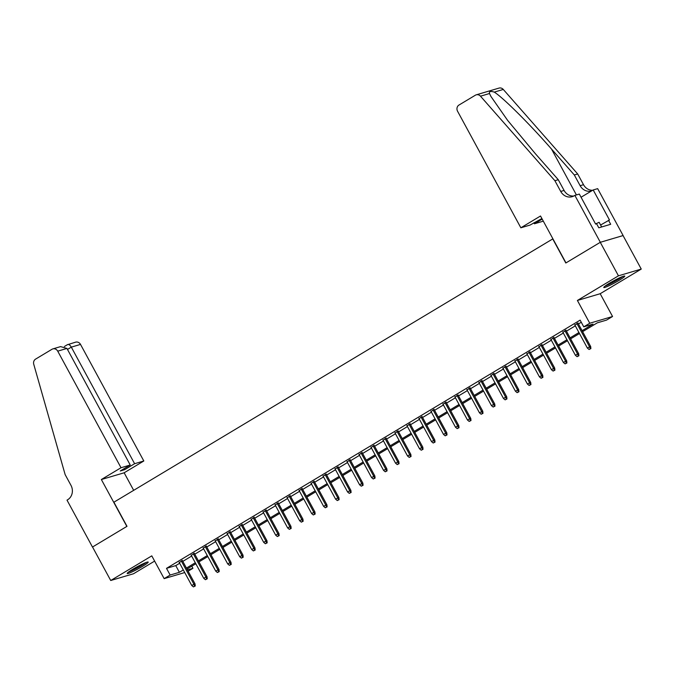 <?xml version="1.0" encoding="UTF-8"?>
<svg xmlns="http://www.w3.org/2000/svg" width="675" height="675" viewBox="0 0 675 675"><rect width="100%" height="100%" fill="white"/><g stroke="black" fill="none" stroke-linecap="round" stroke-linejoin="round"><path stroke-width="1.01" d="M142.509 566.359A11.947 1.148 151.5 0 0 148.205 562.072A11.947 1.148 151.5 0 0 132.899 569.194A11.947 1.148 151.5 0 0 127.204 573.48A11.947 1.148 151.5 0 0 142.509 566.359M619.076 280.378A11.947 1.148 151.5 0 0 624.763 276.1A11.947 1.148 151.5 0 0 609.458 283.222A11.947 1.148 151.5 0 0 603.771 287.499A11.947 1.148 151.5 0 0 619.076 280.378M191.793 566.173L192.94 568.299L188.131 571.185M552.909 238.823L113.906 502.2L127.001 526.323L92.534 547.003L110.725 580.5L133.515 573.758L154.626 561.094M552.707 238.882L565.802 263.005L600.269 242.317L623.059 235.575L641.25 269.072L618.452 275.822L577.395 300.459L589.756 323.241L612.554 316.491L606.563 320.093L597.316 322.827L582.609 331.653M577.395 300.459L600.185 293.718L641.25 269.072M600.185 293.718L612.554 316.491M600.269 242.317L618.452 275.822M182.393 560.638L179.272 562.511M194.383 553.441L191.261 555.314M206.373 546.244L203.243 548.125M218.363 539.055L215.232 540.928M230.352 531.858L227.222 533.731M242.342 524.661L239.212 526.542M254.332 517.472L251.201 519.345M266.321 510.275L263.191 512.148M278.311 503.077L275.181 504.959M290.301 495.889L287.17 497.762M302.29 488.692L299.16 490.565M314.28 481.494L311.15 483.376M326.261 474.306L323.139 476.179M338.251 467.108L335.129 468.982M350.241 459.911L347.11 461.793M362.23 452.722L359.1 454.596M374.22 445.525L371.09 447.398M386.21 438.328L383.079 440.21M398.199 431.139L395.069 433.013M410.189 423.942L407.059 425.815M422.179 416.745L419.048 418.627M434.168 409.556L431.038 411.429M446.158 402.359L443.028 404.232M458.148 395.162L455.017 397.043M470.129 387.973L467.007 389.846M482.119 380.776L478.997 382.649M494.108 373.579L490.978 375.46M506.098 366.39L502.968 368.263M518.088 359.193L514.958 361.066M530.077 351.996L526.947 353.877M542.067 344.807L538.937 346.68M554.057 337.61L550.927 339.483M566.047 330.413L562.916 332.294M582.078 330.666L593.004 324.101L583.765 326.835L580.129 320.136L166.506 568.342L175.753 565.608L179.668 563.254M182.798 561.381L191.658 556.057M194.788 554.183L203.648 548.868M206.778 546.986L215.637 541.671M218.767 539.798L227.627 534.473M230.757 532.6L239.617 527.285M242.747 525.403L251.606 520.087M254.737 518.214L263.596 512.89M266.726 511.017L275.586 505.702M278.716 503.82L287.575 498.504M290.697 496.631L299.565 491.307M302.687 489.434L311.546 484.118M314.677 482.237L323.536 476.921M326.666 475.048L335.526 469.724M338.656 467.851L347.515 462.535M350.646 460.654L359.505 455.338M362.635 453.465L371.495 448.141M374.625 446.268L383.484 440.952M386.615 439.071L395.474 433.755M398.604 431.882L407.464 426.558M410.594 424.685L419.453 419.369M422.584 417.488L431.443 412.172M434.565 410.299L443.433 404.975M446.555 403.102L455.414 397.786M458.544 395.904L467.404 390.589M470.534 388.716L479.393 383.392M482.524 381.518L491.383 376.203M494.513 374.321L503.373 369.006M506.503 367.132L515.362 361.808M518.493 359.935L527.352 354.62M530.483 352.738L539.342 347.423M542.472 345.549L551.332 340.225M554.462 338.352L563.321 333.037M566.452 331.155L575.311 325.839M578.433 323.966L581.276 322.253M578.036 323.224L574.906 325.097M184.722 572.552L164.152 578.635L151.782 555.862L110.725 580.5M164.152 578.635L170.142 575.041L179.39 572.307L183.313 569.953M166.506 568.342L170.142 575.041M583.765 326.835L589.756 323.241M187.439 569.928L192.94 568.299M579.479 333.526L570.62 338.85M567.498 340.723L558.63 346.039M555.508 347.92L546.64 353.236M543.518 355.109L534.659 360.433M531.529 362.306L522.669 367.622M519.539 369.503L510.68 374.819M507.549 376.692L498.69 382.016M495.56 383.889L486.7 389.205M483.57 391.087L474.711 396.402M471.58 398.275L462.721 403.599M459.591 405.473L450.731 410.788M447.601 412.67L438.742 417.985M435.611 419.858L426.752 425.183M423.63 427.056L414.762 432.371M411.64 434.253L402.781 439.568M399.651 441.442L390.791 446.766M387.661 448.639L378.802 453.954M375.671 455.836L366.812 461.152M363.682 463.025L354.822 468.349M351.692 470.222L342.832 475.538M339.702 477.419L330.843 482.735M327.712 484.608L318.853 489.932M315.723 491.805L306.863 497.121M303.733 499.002L294.874 504.318M291.743 506.191L282.884 511.515M279.762 513.388L270.894 518.704M267.773 520.585L258.913 525.901M255.783 527.774L246.923 533.098M243.793 534.971L234.934 540.287M231.803 542.168L222.944 547.484M219.814 549.357L210.954 554.681M207.824 556.554L198.965 561.87M195.834 563.752L186.975 569.067M186.435 568.08L195.294 562.756M198.425 560.883L207.284 555.567M210.414 553.686L219.274 548.37M222.404 546.497L231.263 541.173M234.394 539.3L243.253 533.984M246.383 532.102L255.243 526.787M258.373 524.914L267.233 519.59M270.363 517.717L279.222 512.401M282.352 510.519L291.212 505.204M294.342 503.331L303.202 498.007M306.332 496.133L315.191 490.818M318.313 488.936L327.181 483.621M330.303 481.748L339.162 476.423M342.293 474.55L351.152 469.235M354.282 467.353L363.142 462.038M366.272 460.164L375.131 454.84M378.262 452.967L387.121 447.652M390.251 445.77L399.111 440.454M402.241 438.581L411.1 433.257M414.231 431.384L423.09 426.068M426.22 424.187L435.08 418.871M438.21 416.998L447.069 411.674M450.191 409.801L459.059 404.485M462.181 402.604L471.049 397.288M474.171 395.415L483.03 390.091M486.16 388.218L495.02 382.902M498.15 381.021L507.009 375.705M510.14 373.832L518.999 368.508M522.129 366.635L530.989 361.319M534.119 359.438L542.978 354.122M546.109 352.249L554.968 346.925M558.098 345.052L566.958 339.736M570.088 337.854L578.947 332.539M175.753 565.608L179.39 572.307M590.271 348.773L589.072 349.49L590.887 348.587L590.271 348.773L589.553 346.815L587.402 348.106L574.712 324.743M576.872 323.452L589.553 346.815L590.667 346.486L577.842 322.869M590.887 348.587L590.667 346.486M587.402 348.106L589.072 349.49M621.886 276.817A10.336 0.987 -28.5 0 1 621.329 277.231A10.336 0.987 -28.5 0 1 605.939 285.474M605.129 286.057A11.872 1.139 151.5 0 0 622.468 276.716A11.872 1.139 151.5 0 0 622.814 276.455M601.653 226.96L599.13 222.311L595.553 223.948M611.162 282.226A9.577 0.92 151.5 0 0 616.317 279.425M145.319 562.79A10.336 0.987 -28.5 0 1 144.771 563.212A10.336 0.987 -28.5 0 1 129.381 571.447M128.562 572.037A11.872 1.139 151.5 0 0 145.901 562.697A11.872 1.139 151.5 0 0 146.256 562.435M134.595 568.198A9.577 0.92 151.5 0 0 139.759 565.397M520.855 227.796L457.557 111.223A4.598 4.168 -106.5 0 1 458.975 105.047L475.335 95.226A4.598 4.168 -106.5 0 1 476.221 94.838A4.598 4.168 -106.5 0 1 480.49 96.188L554.901 180.723L560.722 191.438A10.724 9.737 -106.5 0 0 572.155 196.687A10.724 9.737 -106.5 0 0 574.206 195.784L574.864 195.387L600.328 242.283L565.979 262.896L540.515 216L520.855 227.796L530.061 225.07L541.898 218.548M476.221 94.838L499.011 88.096A4.598 4.168 73.5 0 1 503.288 89.446L577.69 173.973L574.324 174.977L551.509 149.057C529.858 124.234 502.833 97.343 494.269 92.112C490.573 90.922 488.987 91.395 489.502 93.521L490.911 96.424L507.617 120.369L535.452 153.799L558.276 179.719L564.089 190.443A10.724 9.737 -106.5 0 0 573.792 196.02M558.276 179.719L554.901 180.723M577.69 173.973L583.512 184.697A10.724 9.737 -106.5 0 0 592.625 190.299M591.562 190.941A10.724 9.737 -106.5 0 1 580.137 185.693L574.324 174.977M600.328 242.283L623.118 235.541L597.662 188.646L593.19 189.962L609.491 219.983L600.598 225.011M574.864 195.387L579.327 194.062L595.628 224.083L596.616 223.788L598.792 227.812L610.689 224.294L608.504 220.269M543.316 221.155L534.44 223.779L542.211 219.113M534.44 223.779L533.891 222.775M593.19 189.962L581.057 197.243M121.019 467.733L57.729 351.16A4.598 4.168 -106.5 0 0 52.827 348.907A4.598 4.168 -106.5 0 0 51.95 349.296L35.581 359.117A4.598 4.168 -106.5 0 0 33.75 364.272L65.146 474.609L70.968 485.333A10.724 9.737 73.5 0 1 67.669 499.745L67.011 500.141L92.475 547.037L126.824 526.424L101.36 479.528L121.019 467.733L130.233 465.007L120.277 470.973L124.656 469.682L134.603 463.708L143.817 460.983L80.519 344.41L71.314 347.136L67.483 349.439M134.603 463.708L71.314 347.136C69.888 344.815 68.572 344.014 67.382 344.731L75.625 342.166A4.598 4.168 73.5 0 1 80.519 344.41M133.684 490.337L124.158 472.787L143.817 460.983M101.36 479.528L124.158 472.787M130.233 465.007L66.935 348.435L57.729 351.16M124.656 469.682L124.107 468.678M52.827 348.907L60.607 346.604L66.935 348.435M578.281 355.961L577.083 356.687L578.897 355.784L578.281 355.961L577.564 354.012L575.412 355.303L562.722 331.94M564.882 330.64L577.564 354.012L578.678 353.683L565.852 330.058M578.897 355.784L578.678 353.683M575.412 355.303L577.083 356.687M566.291 363.158L565.093 363.876L566.907 362.973L566.291 363.158L565.583 361.201L563.423 362.5L550.733 339.137M552.892 337.837L565.583 361.201L566.688 360.872L553.863 337.255M566.907 362.973L566.688 360.872M563.423 362.5L565.093 363.876M554.302 370.356L553.103 371.073L554.917 370.17L554.302 370.356L553.593 368.398L551.433 369.689L538.743 346.326M540.903 345.035L553.593 368.398L554.698 368.069L541.873 344.452M554.917 370.17L554.698 368.069M551.433 369.689L553.103 371.073M542.312 377.544L541.114 378.27L542.928 377.367L542.312 377.544L541.603 375.595L539.443 376.886L526.753 353.523M528.913 352.223L541.603 375.595L542.708 375.266L529.883 351.641M542.928 377.367L542.708 375.266M539.443 376.886L541.114 378.27M530.322 384.742L529.124 385.459L530.938 384.564L530.322 384.742L529.613 382.784L527.453 384.083L514.772 360.72M516.923 359.421L529.613 382.784L530.719 382.455L517.894 358.838M530.938 384.564L530.719 382.455M527.453 384.083L529.124 385.459M518.333 391.939L517.134 392.656L518.948 391.753L518.333 391.939L517.624 389.981L515.464 391.272L502.782 367.909M504.934 366.618L517.624 389.981L518.729 389.652L505.904 366.036M518.948 391.753L518.729 389.652M515.464 391.272L517.134 392.656M506.343 399.127L505.145 399.853L506.959 398.95L506.343 399.127L505.634 397.178L503.474 398.469L490.792 375.106M492.944 373.807L505.634 397.178L506.739 396.849L493.923 373.224M506.959 398.95L506.739 396.849M503.474 398.469L505.145 399.853M494.362 406.325L493.155 407.042L494.977 406.148L494.362 406.325L493.644 404.367L491.484 405.667L478.803 382.303M480.963 381.004L493.644 404.367L494.75 404.038L481.933 380.422M494.977 406.148L494.75 404.038M491.484 405.667L493.155 407.042M482.372 413.522L481.165 414.239L482.988 413.336L482.372 413.522L481.655 411.564L479.495 412.855L466.813 389.492M468.973 388.201L481.655 411.564L482.768 411.235L469.943 387.619M482.988 413.336L482.768 411.235M479.495 412.855L481.165 414.239M470.382 420.711L469.184 421.436L470.998 420.533L470.382 420.711L469.665 418.762L467.505 420.052L454.823 396.689M456.983 395.39L469.665 418.762L470.779 418.433L457.954 394.808M470.998 420.533L470.779 418.433M467.505 420.052L469.184 421.436M458.392 427.908L457.194 428.625L459.008 427.731L458.392 427.908L457.675 425.95L455.524 427.25L442.834 403.886M444.994 402.587L457.675 425.95L458.789 425.621L445.964 402.005M459.008 427.731L458.789 425.621M455.524 427.25L457.194 428.625M446.403 435.105L445.205 435.822L447.019 434.919L446.403 435.105L445.686 433.148L443.534 434.438L430.844 411.075M433.004 409.784L445.686 433.148L446.799 432.818L433.974 409.202M447.019 434.919L446.799 432.818M443.534 434.438L445.205 435.822M434.413 442.294L433.215 443.019L435.029 442.117L434.413 442.294L433.696 440.345L431.544 441.636L418.854 418.272M421.014 416.973L433.696 440.345L434.81 440.016L421.985 416.391M435.029 442.117L434.81 440.016M431.544 441.636L433.215 443.019M422.423 449.491L421.225 450.208L423.039 449.314L422.423 449.491L421.715 447.533L419.555 448.833L406.865 425.469M409.025 424.17L421.715 447.533L422.82 447.204L409.995 423.588M423.039 449.314L422.82 447.204M419.555 448.833L421.225 450.208M410.434 456.688L409.236 457.405L411.05 456.502L410.434 456.688L409.725 454.731L407.565 456.022L394.875 432.658M397.035 431.367L409.725 454.731L410.83 454.402L398.005 430.785M411.05 456.502L410.83 454.402M407.565 456.022L409.236 457.405M398.444 463.877L397.246 464.602L399.06 463.7L398.444 463.877L397.735 461.928L395.575 463.219L382.885 439.855M385.045 438.556L397.735 461.928L398.841 461.599L386.016 437.974M399.06 463.7L398.841 461.599M395.575 463.219L397.246 464.602M386.454 471.074L385.256 471.791L387.07 470.897L386.454 471.074L385.746 469.117L383.586 470.416L370.904 447.053M373.056 445.753L385.746 469.117L386.851 468.788L374.026 445.171M387.07 470.897L386.851 468.788M383.586 470.416L385.256 471.791M374.465 478.271L373.267 478.988L375.081 478.086L374.465 478.271L373.756 476.314L371.596 477.605L358.914 454.241M361.066 452.95L373.756 476.314L374.861 475.985L362.036 452.368M375.081 478.086L374.861 475.985M371.596 477.605L373.267 478.988M362.475 485.46L361.277 486.186L363.091 485.283L362.475 485.46L361.766 483.511L359.606 484.802L346.925 461.438M349.076 460.139L361.766 483.511L362.872 483.182L350.055 459.557M363.091 485.283L362.872 483.182M359.606 484.802L361.277 486.186M350.494 492.657L349.287 493.374L351.11 492.48L350.494 492.657L349.777 490.7L347.617 491.999L334.935 468.636M337.095 467.336L349.777 490.7L350.882 490.371L338.065 466.754M351.11 492.48L350.882 490.371M347.617 491.999L349.287 493.374M338.504 499.854L337.306 500.572L339.12 499.669L338.504 499.854L337.787 497.897L335.627 499.188L322.945 475.824M325.105 474.533L337.787 497.897L338.901 497.568L326.076 473.951M339.12 499.669L338.901 497.568M335.627 499.188L337.306 500.572M326.514 507.043L325.316 507.769L327.13 506.866L326.514 507.043L325.797 505.094L323.637 506.385L310.956 483.022M313.116 481.722L325.797 505.094L326.911 504.765L314.086 481.14M327.13 506.866L326.911 504.765M323.637 506.385L325.316 507.769M314.525 514.24L313.327 514.958L315.141 514.063L314.525 514.24L313.808 512.283L311.656 513.582L298.966 490.219M301.126 488.919L313.808 512.283L314.921 511.954L302.096 488.337M315.141 514.063L314.921 511.954M311.656 513.582L313.327 514.958M302.535 521.438L301.337 522.155L303.151 521.252L302.535 521.438L301.818 519.48L299.666 520.771L286.976 497.407M289.136 496.117L301.818 519.48L302.932 519.151L290.107 495.534M303.151 521.252L302.932 519.151M299.666 520.771L301.337 522.155M290.545 528.626L289.347 529.352L291.161 528.449L290.545 528.626L289.828 526.677L287.677 527.968L274.987 504.605M277.147 503.305L289.828 526.677L290.942 526.348L278.117 502.723M291.161 528.449L290.942 526.348M287.677 527.968L289.347 529.352M278.556 535.823L277.358 536.541L279.172 535.646L278.556 535.823L277.847 533.866L275.687 535.165L262.997 511.802M265.157 510.502L277.847 533.866L278.952 533.537L266.127 509.92M279.172 535.646L278.952 533.537M275.687 535.165L277.358 536.541M266.566 543.021L265.368 543.738L267.182 542.835L266.566 543.021L265.857 541.063L263.697 542.354L251.007 518.991M253.167 517.7L265.857 541.063L266.962 540.734L254.137 517.117M267.182 542.835L266.962 540.734M263.697 542.354L265.368 543.738M254.576 550.209L253.378 550.935L255.192 550.032L254.576 550.209L253.868 548.26L251.707 549.551L239.017 526.188M241.177 524.888L253.868 548.26L254.973 547.931L242.148 524.306M255.192 550.032L254.973 547.931M251.707 549.551L253.378 550.935M242.587 557.407L241.388 558.124L243.203 557.229L242.587 557.407L241.878 555.449L239.718 556.748L227.036 533.385M229.188 532.086L241.878 555.449L242.983 555.12L230.158 531.503M243.203 557.229L242.983 555.12M239.718 556.748L241.388 558.124M230.597 564.604L229.399 565.321L231.213 564.418L230.597 564.604L229.888 562.646L227.728 563.937L215.047 540.574M217.198 539.283L229.888 562.646L230.993 562.317L218.168 538.701M231.213 564.418L230.993 562.317M227.728 563.937L229.399 565.321M218.607 571.792L217.409 572.518L219.223 571.615L218.607 571.792L217.898 569.843L215.738 571.134L203.057 547.771M205.217 546.472L217.898 569.843L219.004 569.514L206.187 545.889M219.223 571.615L219.004 569.514M215.738 571.134L217.409 572.518M206.626 578.99L205.419 579.707L207.242 578.812L206.626 578.99L205.909 577.032L203.749 578.332L191.067 554.968M193.227 553.669L205.909 577.032L207.023 576.703L194.197 553.087M207.242 578.812L207.023 576.703M203.749 578.332L205.419 579.707M194.636 586.187L193.438 586.904L195.252 586.001L194.636 586.187L193.919 584.229L191.759 585.52L179.078 562.157M181.238 560.866L193.919 584.229L195.033 583.9L182.208 560.284M195.252 586.001L195.033 583.9M191.759 585.52L193.438 586.904M564.089 190.443L560.722 191.438M580.137 185.693L583.512 184.697M503.288 89.446L494.269 92.112M489.502 93.521L480.49 96.188M551.509 149.057L576.416 194.932M67.576 344.579L64.361 346.511"/></g></svg>
